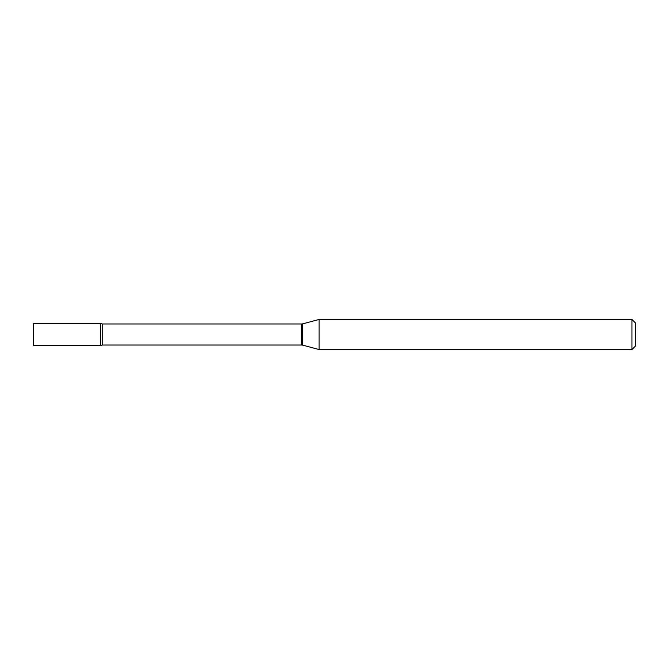 <?xml version="1.0" encoding="UTF-8"?>
<svg xmlns="http://www.w3.org/2000/svg" width="669" height="669" viewBox="0 0 669 669"><rect width="100%" height="100%" fill="white"/><g stroke="black" fill="none" stroke-linecap="round" stroke-linejoin="round"><path stroke-width="1" d="M319.121 349.553L319.121 319.447L302.689 323.855A3.613 3.613 0 0 1 301.752 323.972L102.75 323.972A3.613 3.613 0 0 1 100.643 323.303L33.45 323.303L33.45 345.697L100.643 345.697L100.643 323.303L100.643 345.697A3.613 3.613 0 0 1 102.75 345.028L301.752 345.028A3.613 3.613 0 0 1 302.689 345.145L319.121 349.553L631.937 349.553L631.937 319.447L635.55 323.06L635.55 345.94L631.937 349.553M319.121 319.447L631.937 319.447M102.75 323.972L102.75 345.028M301.752 323.972L301.752 345.028M302.689 323.855L302.689 345.145"/></g></svg>
